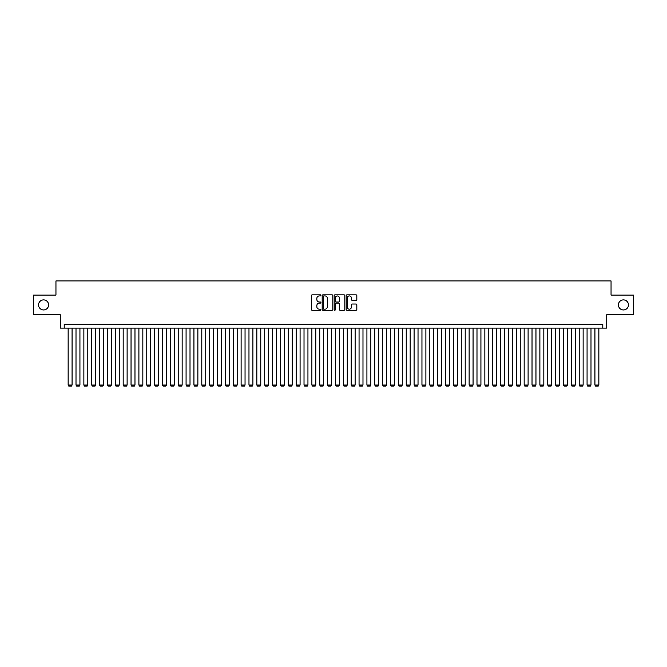 <?xml version="1.0" encoding="UTF-8"?>
<svg xmlns="http://www.w3.org/2000/svg" width="667" height="667" viewBox="0 0 667 667"><rect width="100%" height="100%" fill="white"/><g stroke="black" fill="none" stroke-linecap="round" stroke-linejoin="round"><path stroke-width="1" d="M320.919 295.381A0.542 0.542 0 0 0 320.377 294.847L312.181 294.847A0.775 0.775 0 0 0 311.406 295.614L311.406 309.505A0.775 0.775 0 0 0 312.181 310.28L320.377 310.28A0.542 0.542 0 0 0 320.919 309.738A0.542 0.542 0 0 0 320.377 309.196L319.318 309.196A2.468 2.468 0 0 1 316.85 306.728L316.85 305.569A2.468 2.468 0 0 1 319.318 303.101L320.377 303.101A0.542 0.542 0 0 0 320.919 302.56A0.542 0.542 0 0 0 320.377 302.018L319.318 302.018A2.468 2.468 0 0 1 316.85 299.55L316.85 298.391A2.468 2.468 0 0 1 319.318 295.923L320.377 295.923A0.542 0.542 0 0 0 320.919 295.381M618.401 304.919A5.036 5.036 0 0 0 623.428 309.955A5.036 5.036 0 0 0 628.464 304.919A5.036 5.036 0 0 0 623.428 299.892A5.036 5.036 0 0 0 618.401 304.919M38.536 304.919A5.036 5.036 0 0 0 43.572 309.955A5.036 5.036 0 0 0 48.599 304.919A5.036 5.036 0 0 0 43.572 299.892A5.036 5.036 0 0 0 38.536 304.919M356.053 300.283A0.775 0.775 0 0 0 356.828 299.516L356.828 295.614A0.775 0.775 0 0 0 356.053 294.847L346.948 294.847A0.775 0.775 0 0 0 346.173 295.614L346.173 309.505A0.775 0.775 0 0 0 346.948 310.28L356.053 310.28A0.775 0.775 0 0 0 356.828 309.505L356.828 304.802A0.775 0.775 0 0 0 356.053 304.027L352.159 304.027A0.775 0.775 0 0 0 351.384 304.802L351.384 307.137A2.068 2.068 0 0 1 349.325 309.196A2.068 2.068 0 0 1 347.257 307.137L347.257 297.991A2.068 2.068 0 0 1 349.325 295.923A2.068 2.068 0 0 1 351.384 297.991L351.384 299.516A0.775 0.775 0 0 0 352.159 300.283L356.053 300.283M602.793 328.114L606.72 328.114L606.72 314.749L633.65 314.749L633.65 295.089L611.047 295.089L611.047 280.94L55.953 280.94L55.953 295.089L33.35 295.089L33.35 314.749L60.28 314.749L60.28 328.114L602.793 328.114L602.793 324.187L64.207 324.187L64.207 328.114M332.825 295.614A0.775 0.775 0 0 0 332.049 294.847L322.945 294.847A0.775 0.775 0 0 0 322.178 295.614L322.178 309.505A0.775 0.775 0 0 0 322.945 310.28L332.049 310.28A0.775 0.775 0 0 0 332.825 309.505L332.825 295.614M334.951 294.847L344.055 294.847A0.775 0.775 0 0 1 344.822 295.614L344.822 309.505A0.775 0.775 0 0 1 344.055 310.28L340.153 310.28A0.775 0.775 0 0 1 339.386 309.505L339.386 303.877A0.775 0.775 0 0 0 338.611 303.101L336.026 303.101A0.775 0.775 0 0 0 335.259 303.877L335.259 309.738A0.542 0.542 0 0 1 334.717 310.28A0.542 0.542 0 0 1 334.175 309.738L334.175 295.614A0.775 0.775 0 0 1 334.951 294.847M323.795 295.923A0.542 0.542 0 0 0 323.253 296.465L323.253 308.654A0.542 0.542 0 0 0 323.795 309.196L324.912 309.196A2.468 2.468 0 0 0 327.38 306.728L327.38 298.391A2.468 2.468 0 0 0 324.912 295.923L323.795 295.923M339.386 298.024A2.068 2.068 0 0 0 337.319 295.965A2.068 2.068 0 0 0 335.259 298.024L335.259 301.251A0.775 0.775 0 0 0 336.026 302.018L338.611 302.018A0.775 0.775 0 0 0 339.386 301.251L339.386 298.024M72.069 328.114L72.069 385.042L68.142 385.042L68.142 328.114M72.069 385.042L71.486 386.06L68.734 386.06L68.142 385.042M79.932 328.114L79.932 385.042L76.005 385.042L76.005 328.114M79.932 385.042L79.348 386.06L76.597 386.06L76.005 385.042M87.794 328.114L87.794 385.042L83.867 385.042L83.867 328.114M87.794 385.042L87.21 386.06L84.459 386.06L83.867 385.042M95.656 328.114L95.656 385.042L91.729 385.042L91.729 328.114M95.656 385.042L95.073 386.06L92.321 386.06L91.729 385.042M103.527 328.114L103.527 385.042L99.591 385.042L99.591 328.114M103.527 385.042L102.935 386.06L100.183 386.06L99.591 385.042M111.389 328.114L111.389 385.042L107.454 385.042L107.454 328.114M111.389 385.042L110.797 386.06L108.046 386.06L107.454 385.042M119.251 328.114L119.251 385.042L115.316 385.042L115.316 328.114M119.251 385.042L118.659 386.06L115.908 386.06L115.316 385.042M127.114 328.114L127.114 385.042L123.178 385.042L123.178 328.114M127.114 385.042L126.522 386.06L123.77 386.06L123.178 385.042M134.976 328.114L134.976 385.042L131.04 385.042L131.04 328.114M134.976 385.042L134.384 386.06L131.632 386.06L131.04 385.042M142.838 328.114L142.838 385.042L138.903 385.042L138.903 328.114M142.838 385.042L142.246 386.06L139.495 386.06L138.903 385.042M150.7 328.114L150.7 385.042L146.765 385.042L146.765 328.114M150.7 385.042L150.108 386.06L147.357 386.06L146.765 385.042M158.563 328.114L158.563 385.042L154.627 385.042L154.627 328.114M158.563 385.042L157.971 386.06L155.219 386.06L154.627 385.042M166.425 328.114L166.425 385.042L162.49 385.042L162.49 328.114M166.425 385.042L165.833 386.06L163.082 386.06L162.49 385.042M174.287 328.114L174.287 385.042L170.352 385.042L170.352 328.114M174.287 385.042L173.695 386.06L170.944 386.06L170.352 385.042M182.149 328.114L182.149 385.042L178.214 385.042L178.214 328.114M182.149 385.042L181.557 386.06L178.806 386.06L178.214 385.042M190.012 328.114L190.012 385.042L186.076 385.042L186.076 328.114M190.012 385.042L189.42 386.06L186.668 386.06L186.076 385.042M197.874 328.114L197.874 385.042L193.939 385.042L193.939 328.114M197.874 385.042L197.282 386.06L194.531 386.06L193.939 385.042M205.736 328.114L205.736 385.042L201.801 385.042L201.801 328.114M205.736 385.042L205.144 386.06L202.393 386.06L201.801 385.042M213.598 328.114L213.598 385.042L209.663 385.042L209.663 328.114M213.598 385.042L213.006 386.06L210.255 386.06L209.663 385.042M221.461 328.114L221.461 385.042L217.525 385.042L217.525 328.114M221.461 385.042L220.869 386.06L218.117 386.06L217.525 385.042M229.323 328.114L229.323 385.042L225.388 385.042L225.388 328.114M229.323 385.042L228.731 386.06L225.98 386.06L225.388 385.042M237.185 328.114L237.185 385.042L233.25 385.042L233.25 328.114M237.185 385.042L236.593 386.06L233.842 386.06L233.25 385.042M245.047 328.114L245.047 385.042L241.112 385.042L241.112 328.114M245.047 385.042L244.456 386.06L241.704 386.06L241.112 385.042M252.91 328.114L252.91 385.042L248.974 385.042L248.974 328.114M252.91 385.042L252.318 386.06L249.566 386.06L248.974 385.042M260.772 328.114L260.772 385.042L256.845 385.042L256.845 328.114M260.772 385.042L260.18 386.06L257.429 386.06L256.845 385.042M268.634 328.114L268.634 385.042L264.707 385.042L264.707 328.114M268.634 385.042L268.042 386.06L265.291 386.06L264.707 385.042M276.497 328.114L276.497 385.042L272.57 385.042L272.57 328.114M276.497 385.042L275.905 386.06L273.153 386.06L272.57 385.042M284.359 328.114L284.359 385.042L280.432 385.042L280.432 328.114M284.359 385.042L283.767 386.06L281.015 386.06L280.432 385.042M292.221 328.114L292.221 385.042L288.294 385.042L288.294 328.114M292.221 385.042L291.629 386.06L288.878 386.06L288.294 385.042M300.083 328.114L300.083 385.042L296.156 385.042L296.156 328.114M300.083 385.042L299.491 386.06L296.74 386.06L296.156 385.042M307.946 328.114L307.946 385.042L304.019 385.042L304.019 328.114M307.946 385.042L307.354 386.06L304.602 386.06L304.019 385.042M315.808 328.114L315.808 385.042L311.881 385.042L311.881 328.114M315.808 385.042L315.216 386.06L312.464 386.06L311.881 385.042M323.67 328.114L323.67 385.042L319.743 385.042L319.743 328.114M323.67 385.042L323.078 386.06L320.327 386.06L319.743 385.042M331.532 328.114L331.532 385.042L327.605 385.042L327.605 328.114M331.532 385.042L330.949 386.06L328.189 386.06L327.605 385.042M339.395 328.114L339.395 385.042L335.468 385.042L335.468 328.114M339.395 385.042L338.811 386.06L336.051 386.06L335.468 385.042M347.257 328.114L347.257 385.042L343.33 385.042L343.33 328.114M347.257 385.042L346.673 386.06L343.922 386.06L343.33 385.042M355.119 328.114L355.119 385.042L351.192 385.042L351.192 328.114M355.119 385.042L354.536 386.06L351.784 386.06L351.192 385.042M362.981 328.114L362.981 385.042L359.054 385.042L359.054 328.114M362.981 385.042L362.398 386.06L359.646 386.06L359.054 385.042M370.844 328.114L370.844 385.042L366.917 385.042L366.917 328.114M370.844 385.042L370.26 386.06L367.509 386.06L366.917 385.042M378.706 328.114L378.706 385.042L374.779 385.042L374.779 328.114M378.706 385.042L378.122 386.06L375.371 386.06L374.779 385.042M386.568 328.114L386.568 385.042L382.641 385.042L382.641 328.114M386.568 385.042L385.985 386.06L383.233 386.06L382.641 385.042M394.43 328.114L394.43 385.042L390.503 385.042L390.503 328.114M394.43 385.042L393.847 386.06L391.095 386.06L390.503 385.042M402.293 328.114L402.293 385.042L398.366 385.042L398.366 328.114M402.293 385.042L401.709 386.06L398.958 386.06L398.366 385.042M410.155 328.114L410.155 385.042L406.228 385.042L406.228 328.114M410.155 385.042L409.571 386.06L406.82 386.06L406.228 385.042M418.026 328.114L418.026 385.042L414.09 385.042L414.09 328.114M418.026 385.042L417.434 386.06L414.682 386.06L414.09 385.042M425.888 328.114L425.888 385.042L421.953 385.042L421.953 328.114M425.888 385.042L425.296 386.06L422.545 386.06L421.953 385.042M433.75 328.114L433.75 385.042L429.815 385.042L429.815 328.114M433.75 385.042L433.158 386.06L430.407 386.06L429.815 385.042M441.612 328.114L441.612 385.042L437.677 385.042L437.677 328.114M441.612 385.042L441.02 386.06L438.269 386.06L437.677 385.042M449.475 328.114L449.475 385.042L445.539 385.042L445.539 328.114M449.475 385.042L448.883 386.06L446.131 386.06L445.539 385.042M457.337 328.114L457.337 385.042L453.402 385.042L453.402 328.114M457.337 385.042L456.745 386.06L453.994 386.06L453.402 385.042M465.199 328.114L465.199 385.042L461.264 385.042L461.264 328.114M465.199 385.042L464.607 386.06L461.856 386.06L461.264 385.042M473.061 328.114L473.061 385.042L469.126 385.042L469.126 328.114M473.061 385.042L472.469 386.06L469.718 386.06L469.126 385.042M480.924 328.114L480.924 385.042L476.988 385.042L476.988 328.114M480.924 385.042L480.332 386.06L477.58 386.06L476.988 385.042M488.786 328.114L488.786 385.042L484.851 385.042L484.851 328.114M488.786 385.042L488.194 386.06L485.443 386.06L484.851 385.042M496.648 328.114L496.648 385.042L492.713 385.042L492.713 328.114M496.648 385.042L496.056 386.06L493.305 386.06L492.713 385.042M504.51 328.114L504.51 385.042L500.575 385.042L500.575 328.114M504.51 385.042L503.918 386.06L501.167 386.06L500.575 385.042M512.373 328.114L512.373 385.042L508.437 385.042L508.437 328.114M512.373 385.042L511.781 386.06L509.029 386.06L508.437 385.042M520.235 328.114L520.235 385.042L516.3 385.042L516.3 328.114M520.235 385.042L519.643 386.06L516.892 386.06L516.3 385.042M528.097 328.114L528.097 385.042L524.162 385.042L524.162 328.114M528.097 385.042L527.505 386.06L524.754 386.06L524.162 385.042M535.96 328.114L535.96 385.042L532.024 385.042L532.024 328.114M535.96 385.042L535.368 386.06L532.616 386.06L532.024 385.042M543.822 328.114L543.822 385.042L539.886 385.042L539.886 328.114M543.822 385.042L543.23 386.06L540.478 386.06L539.886 385.042M551.684 328.114L551.684 385.042L547.749 385.042L547.749 328.114M551.684 385.042L551.092 386.06L548.341 386.06L547.749 385.042M559.546 328.114L559.546 385.042L555.611 385.042L555.611 328.114M559.546 385.042L558.954 386.06L556.203 386.06L555.611 385.042M567.409 328.114L567.409 385.042L563.473 385.042L563.473 328.114M567.409 385.042L566.817 386.06L564.065 386.06L563.473 385.042M575.271 328.114L575.271 385.042L571.344 385.042L571.344 328.114M575.271 385.042L574.679 386.06L571.927 386.06L571.344 385.042M583.133 328.114L583.133 385.042L579.206 385.042L579.206 328.114M583.133 385.042L582.541 386.06L579.79 386.06L579.206 385.042M590.995 328.114L590.995 385.042L587.068 385.042L587.068 328.114M590.995 385.042L590.403 386.06L587.652 386.06L587.068 385.042M598.858 328.114L598.858 385.042L594.931 385.042L594.931 328.114M598.858 385.042L598.266 386.06L595.514 386.06L594.931 385.042"/></g></svg>
